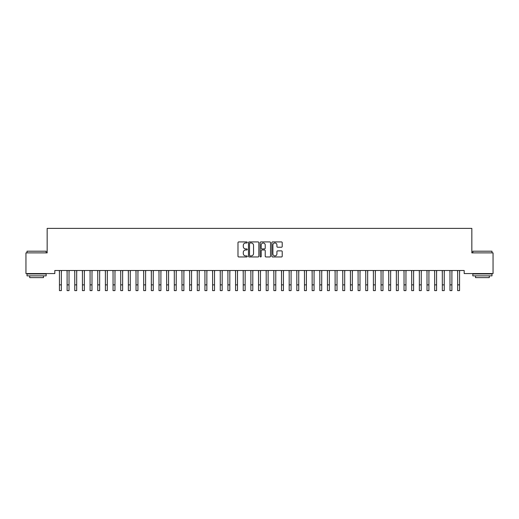 <?xml version="1.0" encoding="UTF-8"?>
<svg xmlns="http://www.w3.org/2000/svg" width="519" height="519" viewBox="0 0 519 519"><rect width="100%" height="100%" fill="white"/><g stroke="black" fill="none" stroke-linecap="round" stroke-linejoin="round"><path stroke-width="0.78" d="M247.252 242.451A0.525 0.525 0 0 0 246.72 241.925L238.734 241.925A0.753 0.753 0 0 0 237.987 242.678L237.987 256.204A0.753 0.753 0 0 0 238.734 256.957L246.72 256.957A0.525 0.525 0 0 0 247.252 256.431A0.525 0.525 0 0 0 246.72 255.906L245.688 255.906A2.407 2.407 0 0 1 243.281 253.499L243.281 252.37A2.407 2.407 0 0 1 245.688 249.97L246.72 249.97A0.525 0.525 0 0 0 247.252 249.444A0.525 0.525 0 0 0 246.72 248.919L245.688 248.919A2.407 2.407 0 0 1 243.281 246.512L243.281 245.383A2.407 2.407 0 0 1 245.688 242.976L246.72 242.976A0.525 0.525 0 0 0 247.252 242.451M281.467 247.226A0.753 0.753 0 0 0 282.219 246.473L282.219 242.678A0.753 0.753 0 0 0 281.467 241.925L272.598 241.925A0.753 0.753 0 0 0 271.846 242.678L271.846 256.204A0.753 0.753 0 0 0 272.598 256.957L281.467 256.957A0.753 0.753 0 0 0 282.219 256.204L282.219 251.624A0.753 0.753 0 0 0 281.467 250.872L277.671 250.872A0.753 0.753 0 0 0 276.919 251.624L276.919 253.895A2.011 2.011 0 0 1 274.908 255.906A2.011 2.011 0 0 1 272.897 253.895L272.897 244.987A2.011 2.011 0 0 1 274.908 242.976A2.011 2.011 0 0 1 276.919 244.987L276.919 246.473A0.753 0.753 0 0 0 277.671 247.226L281.467 247.226M464.181 270.503L54.819 270.503L54.819 273.565L25.95 273.565L25.95 252.889L47.164 252.889L47.164 228.386L471.836 228.386L471.836 252.889L493.05 252.889L493.05 273.565L464.181 273.565L464.181 270.503M258.845 242.678A0.753 0.753 0 0 0 258.092 241.925L249.224 241.925A0.753 0.753 0 0 0 248.471 242.678L248.471 256.204A0.753 0.753 0 0 0 249.224 256.957L258.092 256.957A0.753 0.753 0 0 0 258.845 256.204L258.845 242.678M260.908 241.925L269.776 241.925A0.753 0.753 0 0 1 270.529 242.678L270.529 256.204A0.753 0.753 0 0 1 269.776 256.957L265.981 256.957A0.753 0.753 0 0 1 265.228 256.204L265.228 250.722A0.753 0.753 0 0 0 264.482 249.97L261.959 249.97A0.753 0.753 0 0 0 261.213 250.722L261.213 256.431A0.525 0.525 0 0 1 260.681 256.957A0.525 0.525 0 0 1 260.155 256.431L260.155 242.678A0.753 0.753 0 0 1 260.908 241.925M250.048 242.976A0.525 0.525 0 0 0 249.522 243.502L249.522 255.38A0.525 0.525 0 0 0 250.048 255.906L251.138 255.906A2.407 2.407 0 0 0 253.544 253.499L253.544 245.383A2.407 2.407 0 0 0 251.138 242.976L250.048 242.976M265.228 245.026A2.011 2.011 0 0 0 263.217 243.015A2.011 2.011 0 0 0 261.213 245.026L261.213 248.166A0.753 0.753 0 0 0 261.959 248.919L264.482 248.919A0.753 0.753 0 0 0 265.228 248.166L265.228 245.026M61.365 273.39L61.463 270.503M59.451 273.39L59.354 270.503M59.451 284.873L61.365 284.873L61.365 290.614L59.451 290.614L59.451 270.743M61.365 284.873L61.365 270.743M69.021 273.39L69.118 270.503M67.107 273.39L67.009 270.503M76.682 273.39L76.78 270.503M74.768 273.39L74.671 270.503M67.107 284.873L69.021 284.873L69.021 290.614L67.107 290.614L67.107 270.743M69.021 284.873L69.021 270.743M74.768 284.873L76.682 284.873L76.682 290.614L74.768 290.614L74.768 270.743M76.682 284.873L76.682 270.743M27.02 251.202L46.165 251.202L27.02 251.202L27.02 252.889M46.165 275.861L27.02 275.861L27.02 273.948L46.165 273.948L46.165 275.861M43.486 275.861L43.486 277.62L29.7 277.62L29.7 275.861M472.835 251.202L491.98 251.202L472.835 251.202L472.835 252.889M491.98 275.861L472.835 275.861L472.835 273.948L491.98 273.948L491.98 275.861M489.3 275.861L489.3 277.62L475.514 277.62L475.514 275.861M84.338 273.39L84.435 270.503M82.424 273.39L82.326 270.503M91.993 273.39L92.09 270.503M90.079 273.39L89.982 270.503M82.424 284.873L84.338 284.873L84.338 290.614L82.424 290.614L82.424 270.743M84.338 284.873L84.338 270.743M90.079 284.873L91.993 284.873L91.993 290.614L90.079 290.614L90.079 270.743M91.993 284.873L91.993 270.743M99.654 273.39L99.752 270.503M97.741 273.39L97.643 270.503M97.741 284.873L99.654 284.873L99.654 290.614L97.741 290.614L97.741 270.743M99.654 284.873L99.654 270.743M107.31 273.39L107.407 270.503M105.396 273.39L105.299 270.503M105.396 284.873L107.31 284.873L107.31 290.614L105.396 290.614L105.396 270.743M107.31 284.873L107.31 270.743M114.965 273.39L115.062 270.503M113.051 273.39L112.954 270.503M122.627 273.39L122.724 270.503M120.713 273.39L120.616 270.503M130.282 273.39L130.379 270.503M128.368 273.39L128.271 270.503M137.937 273.39L138.035 270.503M136.023 273.39L135.926 270.503M145.599 273.39L145.696 270.503M143.685 273.39L143.588 270.503M153.254 273.39L153.352 270.503M151.34 273.39L151.243 270.503M160.909 273.39L161.007 270.503M158.996 273.39L158.898 270.503M168.571 273.39L168.669 270.503M166.657 273.39L166.56 270.503M176.226 273.39L176.324 270.503M174.313 273.39L174.215 270.503M183.882 273.39L183.979 270.503M181.968 273.39L181.871 270.503M191.543 273.39L191.641 270.503M189.63 273.39L189.532 270.503M199.199 273.39L199.296 270.503M197.285 273.39L197.188 270.503M206.854 273.39L206.951 270.503M204.94 273.39L204.843 270.503M214.516 273.39L214.613 270.503M212.595 273.39L212.505 270.503M222.171 273.39L222.268 270.503M220.257 273.39L220.16 270.503M229.826 273.39L229.923 270.503M227.912 273.39L227.815 270.503M237.488 273.39L237.585 270.503M235.568 273.39L235.477 270.503M245.143 273.39L245.24 270.503M243.229 273.39L243.132 270.503M252.798 273.39L252.896 270.503M250.885 273.39L250.787 270.503M260.46 273.39L260.557 270.503M258.54 273.39L258.443 270.503M268.115 273.39L268.213 270.503M266.202 273.39L266.104 270.503M275.771 273.39L275.868 270.503M273.857 273.39L273.76 270.503M283.432 273.39L283.523 270.503M281.512 273.39L281.415 270.503M291.088 273.39L291.185 270.503M289.174 273.39L289.077 270.503M298.743 273.39L298.84 270.503M296.829 273.39L296.732 270.503M306.405 273.39L306.495 270.503M304.484 273.39L304.387 270.503M314.06 273.39L314.157 270.503M312.146 273.39L312.049 270.503M321.715 273.39L321.812 270.503M319.801 273.39L319.704 270.503M329.37 273.39L329.468 270.503M327.457 273.39L327.359 270.503M337.032 273.39L337.129 270.503M335.118 273.39L335.021 270.503M344.687 273.39L344.785 270.503M342.774 273.39L342.676 270.503M352.343 273.39L352.44 270.503M350.429 273.39L350.331 270.503M360.004 273.39L360.102 270.503M358.091 273.39L357.993 270.503M367.66 273.39L367.757 270.503M365.746 273.39L365.648 270.503M375.315 273.39L375.412 270.503M373.401 273.39L373.304 270.503M382.977 273.39L383.074 270.503M381.063 273.39L380.965 270.503M390.632 273.39L390.729 270.503M388.718 273.39L388.621 270.503M113.051 284.873L114.965 284.873L114.965 290.614L113.051 290.614L113.051 270.743M114.965 284.873L114.965 270.743M120.713 284.873L122.627 284.873L122.627 290.614L120.713 290.614L120.713 270.743M122.627 284.873L122.627 270.743M128.368 284.873L130.282 284.873L130.282 290.614L128.368 290.614L128.368 270.743M130.282 284.873L130.282 270.743M136.023 284.873L137.937 284.873L137.937 290.614L136.023 290.614L136.023 270.743M137.937 284.873L137.937 270.743M143.685 284.873L145.599 284.873L145.599 290.614L143.685 290.614L143.685 270.743M145.599 284.873L145.599 270.743M151.34 284.873L153.254 284.873L153.254 290.614L151.34 290.614L151.34 270.743M153.254 284.873L153.254 270.743M158.996 284.873L160.909 284.873L160.909 290.614L158.996 290.614L158.996 270.743M160.909 284.873L160.909 270.743M166.657 284.873L168.571 284.873L168.571 290.614L166.657 290.614L166.657 270.743M168.571 284.873L168.571 270.743M174.313 284.873L176.226 284.873L176.226 290.614L174.313 290.614L174.313 270.743M176.226 284.873L176.226 270.743M181.968 284.873L183.882 284.873L183.882 290.614L181.968 290.614L181.968 270.743M183.882 284.873L183.882 270.743M189.63 284.873L191.543 284.873L191.543 290.614L189.63 290.614L189.63 270.743M191.543 284.873L191.543 270.743M197.285 284.873L199.199 284.873L199.199 290.614L197.285 290.614L197.285 270.743M199.199 284.873L199.199 270.743M204.94 284.873L206.854 284.873L206.854 290.614L204.94 290.614L204.94 270.743M206.854 284.873L206.854 270.743M212.595 284.873L214.516 284.873L214.516 290.614L212.595 290.614L212.595 270.743M214.516 284.873L214.516 270.743M220.257 284.873L222.171 284.873L222.171 290.614L220.257 290.614L220.257 270.743M222.171 284.873L222.171 270.743M227.912 284.873L229.826 284.873L229.826 290.614L227.912 290.614L227.912 270.743M229.826 284.873L229.826 270.743M235.568 284.873L237.488 284.873L237.488 290.614L235.568 290.614L235.568 270.743M237.488 284.873L237.488 270.743M243.229 284.873L245.143 284.873L245.143 290.614L243.229 290.614L243.229 270.743M245.143 284.873L245.143 270.743M250.885 284.873L252.798 284.873L252.798 290.614L250.885 290.614L250.885 270.743M252.798 284.873L252.798 270.743M258.54 284.873L260.46 284.873L260.46 290.614L258.54 290.614L258.54 270.743M260.46 284.873L260.46 270.743M266.202 284.873L268.115 284.873L268.115 290.614L266.202 290.614L266.202 270.743M268.115 284.873L268.115 270.743M273.857 284.873L275.771 284.873L275.771 290.614L273.857 290.614L273.857 270.743M275.771 284.873L275.771 270.743M281.512 284.873L283.432 284.873L283.432 290.614L281.512 290.614L281.512 270.743M283.432 284.873L283.432 270.743M289.174 284.873L291.088 284.873L291.088 290.614L289.174 290.614L289.174 270.743M291.088 284.873L291.088 270.743M296.829 284.873L298.743 284.873L298.743 290.614L296.829 290.614L296.829 270.743M298.743 284.873L298.743 270.743M304.484 284.873L306.405 284.873L306.405 290.614L304.484 290.614L304.484 270.743M306.405 284.873L306.405 270.743M312.146 284.873L314.06 284.873L314.06 290.614L312.146 290.614L312.146 270.743M314.06 284.873L314.06 270.743M319.801 284.873L321.715 284.873L321.715 290.614L319.801 290.614L319.801 270.743M321.715 284.873L321.715 270.743M327.457 284.873L329.37 284.873L329.37 290.614L327.457 290.614L327.457 270.743M329.37 284.873L329.37 270.743M335.118 284.873L337.032 284.873L337.032 290.614L335.118 290.614L335.118 270.743M337.032 284.873L337.032 270.743M342.774 284.873L344.687 284.873L344.687 290.614L342.774 290.614L342.774 270.743M344.687 284.873L344.687 270.743M350.429 284.873L352.343 284.873L352.343 290.614L350.429 290.614L350.429 270.743M352.343 284.873L352.343 270.743M358.091 284.873L360.004 284.873L360.004 290.614L358.091 290.614L358.091 270.743M360.004 284.873L360.004 270.743M365.746 284.873L367.66 284.873L367.66 290.614L365.746 290.614L365.746 270.743M367.66 284.873L367.66 270.743M373.401 284.873L375.315 284.873L375.315 290.614L373.401 290.614L373.401 270.743M375.315 284.873L375.315 270.743M381.063 284.873L382.977 284.873L382.977 290.614L381.063 290.614L381.063 270.743M382.977 284.873L382.977 270.743M388.718 284.873L390.632 284.873L390.632 290.614L388.718 290.614L388.718 270.743M390.632 284.873L390.632 270.743M398.287 273.39L398.384 270.503M396.373 273.39L396.276 270.503M396.373 284.873L398.287 284.873L398.287 290.614L396.373 290.614L396.373 270.743M398.287 284.873L398.287 270.743M405.949 273.39L406.046 270.503M404.035 273.39L403.938 270.503M404.035 284.873L405.949 284.873L405.949 290.614L404.035 290.614L404.035 270.743M405.949 284.873L405.949 270.743M413.604 273.39L413.701 270.503M411.69 273.39L411.593 270.503M411.69 284.873L413.604 284.873L413.604 290.614L411.69 290.614L411.69 270.743M413.604 284.873L413.604 270.743M421.259 273.39L421.357 270.503M419.346 273.39L419.248 270.503M419.346 284.873L421.259 284.873L421.259 290.614L419.346 290.614L419.346 270.743M421.259 284.873L421.259 270.743M428.921 273.39L429.018 270.503M427.007 273.39L426.91 270.503M427.007 284.873L428.921 284.873L428.921 290.614L427.007 290.614L427.007 270.743M428.921 284.873L428.921 270.743M436.576 273.39L436.674 270.503M434.663 273.39L434.565 270.503M434.663 284.873L436.576 284.873L436.576 290.614L434.663 290.614L434.663 270.743M436.576 284.873L436.576 270.743M444.232 273.39L444.329 270.503M442.318 273.39L442.22 270.503M442.318 284.873L444.232 284.873L444.232 290.614L442.318 290.614L442.318 270.743M444.232 284.873L444.232 270.743M451.893 273.39L451.991 270.503M449.979 273.39L449.882 270.503M449.979 284.873L451.893 284.873L451.893 290.614L449.979 290.614L449.979 270.743M451.893 284.873L451.893 270.743M459.549 273.39L459.646 270.503M457.635 273.39L457.537 270.503M457.635 284.873L459.549 284.873L459.549 290.614L457.635 290.614L457.635 270.743M459.549 284.873L459.549 270.743M46.165 252.889L46.165 251.202M41.799 273.948L41.799 273.565M31.387 273.948L31.387 273.565M491.98 252.889L491.98 251.202M487.613 273.948L487.613 273.565M477.201 273.948L477.201 273.565"/></g></svg>
